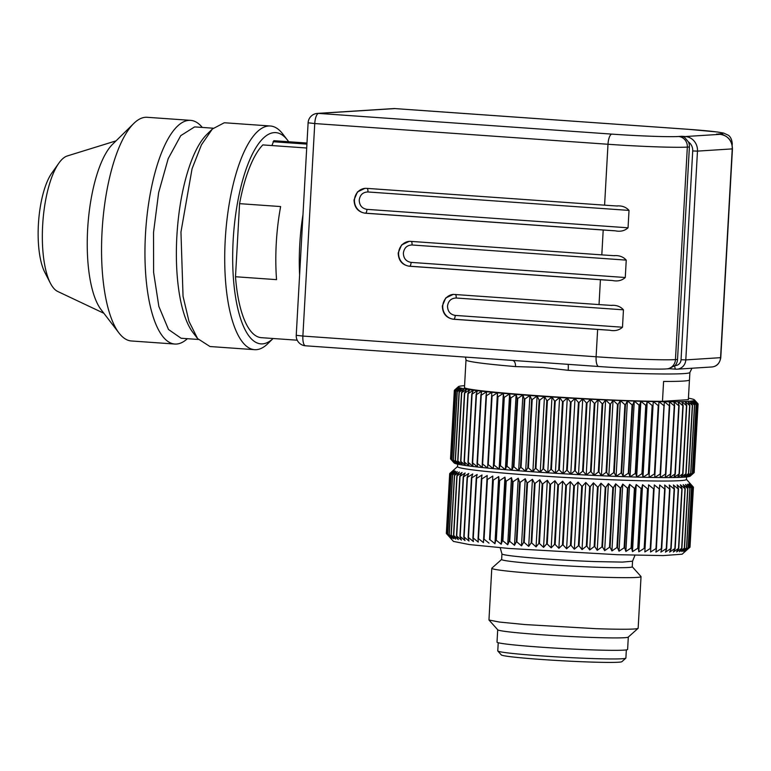 <?xml version="1.0" encoding="UTF-8"?>
<svg xmlns="http://www.w3.org/2000/svg" width="771" height="771" viewBox="0 0 771 771"><rect width="100%" height="100%" fill="white"/><g stroke="black" fill="none" stroke-linecap="round" stroke-linejoin="round"><path stroke-width="1.16" d="M498.23 642.735L497.767 650.897A64.157 2.689 3.2 0 0 497.825 651.013A64.157 2.689 3.2 0 0 504.041 652.42A64.157 2.689 3.2 0 0 574.617 657.836A64.157 2.689 3.2 0 0 625.821 658.174A64.157 2.689 3.2 0 0 625.888 658.068L626.341 649.895M497.825 651.013L501.343 654.945A60.417 2.535 3.2 0 0 507.202 656.266A60.417 2.535 3.2 0 0 573.663 661.364A60.417 2.535 3.2 0 0 621.889 661.682L625.821 658.174M632.239 566.733L640.98 576.496A74.748 3.132 -176.8 0 1 641.038 576.631A74.748 3.132 -176.8 0 1 598.624 577.084A74.748 3.132 -176.8 0 1 491.782 568.294A74.748 3.132 -176.8 0 1 491.859 568.16L501.642 559.438M632.548 561.201L632.239 566.791A65.4 2.737 -176.8 0 1 595.116 567.186A65.4 2.737 -176.8 0 1 501.632 559.495L501.95 553.896A65.4 2.737 3.2 0 0 595.424 561.596L622.457 562.098L632.548 561.201L634.996 555.245M491.782 568.294L488.959 620L499.29 622.043L525.003 624.568L595.732 628.664A74.748 3.132 3.2 0 0 638.089 628.336A74.748 3.132 3.2 0 0 638.157 628.211L641.038 576.631M488.959 620L497.758 629.82A65.4 2.737 3.2 0 0 591.193 637.405A65.4 2.737 3.2 0 0 628.249 637.116L638.089 628.336M497.709 629.762L497.016 642.137A65.4 2.737 3.2 0 0 590.49 649.828A65.4 2.737 3.2 0 0 627.613 649.433L628.307 637.068M655.967 548.605L659.301 488.949L654.309 484.93L650.56 552.036L655.967 548.605A122.088 5.108 3.2 0 0 656.4 548.605L655.919 552.103L661.316 548.653A122.088 5.108 3.2 0 0 661.72 548.653L660.892 552.132L666.26 548.663A122.088 5.108 3.2 0 0 666.636 548.663L665.469 552.123L670.789 548.644A122.088 5.108 3.2 0 0 671.127 548.644L669.633 552.084L674.876 548.586A122.088 5.108 3.2 0 0 675.174 548.576L673.353 552.007L678.509 548.489A122.088 5.108 3.2 0 0 678.769 548.48L676.63 551.891L681.67 548.354A122.088 5.108 3.2 0 0 681.892 548.345L679.444 551.747L684.34 548.191A122.088 5.108 3.2 0 0 684.532 548.171L681.776 551.573L686.518 547.988A122.088 5.108 3.2 0 0 686.662 547.969L683.617 551.361L688.185 547.757A122.088 5.108 3.2 0 0 688.291 547.738L684.976 551.111L689.341 547.487A122.088 5.108 3.2 0 0 689.409 547.468L685.824 550.841L689.978 547.188A122.088 5.108 3.2 0 0 690.006 547.159A122.088 5.108 3.2 0 0 689.997 547.179L682.123 554.204L663.243 555.583L617.185 554.696L508.725 548.432L469.298 544.557L453.464 541.415L448.317 535.672M690.016 546.928L693.428 487.205A122.088 5.108 3.2 0 0 693.418 487.185L691.385 484.892M650.56 552.036L654.309 484.93M650.242 548.518L653.586 488.862L648.604 484.834L644.855 551.94L650.242 548.518A122.088 5.108 3.2 0 0 650.705 548.528M644.855 551.94L648.604 484.834M644.17 548.393L647.505 488.747L642.571 484.699L638.822 551.805L644.17 548.393A122.088 5.108 3.2 0 0 644.662 548.403M638.822 551.805L638.292 548.248L641.626 488.602L642.571 484.699M637.781 548.239L641.115 488.583L636.229 484.525L632.48 551.641L637.781 548.239A122.088 5.108 3.2 0 0 638.292 548.248M632.48 551.641L631.613 548.065L634.947 488.409L636.229 484.525M631.083 548.046L634.417 488.4L629.618 484.333L625.869 551.438L631.083 548.046A122.088 5.108 3.2 0 0 631.613 548.065M625.869 551.438L624.674 547.844L628.008 488.188L629.618 484.333M624.115 547.824L627.449 488.168L622.756 484.092L619.007 551.207L624.115 547.824A122.088 5.108 3.2 0 0 624.674 547.844M619.007 551.207L617.484 547.583L620.819 487.937L622.756 484.092M616.916 547.564L620.25 487.908L615.672 483.831L611.923 550.937L616.916 547.564A122.088 5.108 3.2 0 0 617.484 547.583M611.923 550.937L610.083 547.294L613.417 487.648L615.672 483.831M609.495 547.275L612.829 487.619L608.406 483.533L604.657 550.648L609.495 547.275A122.088 5.108 3.2 0 0 610.083 547.294M604.657 550.648L602.508 546.976L605.842 487.33L608.406 483.533M601.91 546.957L605.245 487.301L600.985 483.215L597.226 550.321L601.91 546.957A122.088 5.108 3.2 0 0 602.508 546.976M597.226 550.321L594.788 546.629L598.123 486.983L600.985 483.215M594.171 546.6L597.506 486.954L593.429 482.858L589.68 549.964L594.171 546.6A122.088 5.108 3.2 0 0 594.788 546.629M589.68 549.964L586.943 546.253L590.278 486.607L593.429 482.858M586.326 546.225L589.661 486.578L585.787 482.482L582.038 549.588L586.326 546.225A122.088 5.108 3.2 0 0 586.943 546.253M582.038 549.588L579.031 545.858L582.365 486.202L585.787 482.482M578.404 545.82L581.739 486.173L578.086 482.077L574.328 549.193L578.404 545.82A122.088 5.108 3.2 0 0 579.031 545.858M574.328 549.193L571.07 545.425L574.405 485.778L578.086 482.077M570.444 545.396L573.778 485.74L570.357 481.653L566.598 548.759L570.444 545.396A122.088 5.108 3.2 0 0 571.07 545.425M566.598 548.759L563.09 544.981L566.425 485.325L570.357 481.653M562.464 544.943L565.798 485.296L562.628 481.21L558.879 548.316L562.464 544.943A122.088 5.108 3.2 0 0 563.09 544.981M558.879 548.316L555.139 544.509L558.474 484.863L562.628 481.21M554.513 544.471L557.847 484.824L554.947 480.747L551.188 547.853L554.513 544.471A122.088 5.108 3.2 0 0 555.139 544.509M551.188 547.853L547.237 544.027L550.571 484.371L554.947 480.747M546.62 543.989L549.954 484.333L547.333 480.266L543.574 547.371L546.62 543.989A122.088 5.108 3.2 0 0 547.237 544.027M543.574 547.371L539.43 543.516L542.765 483.87L547.333 480.266M538.823 543.478L542.158 483.831L539.816 479.764L536.067 546.88L538.823 543.478A122.088 5.108 3.2 0 0 539.43 543.516M536.067 546.88L531.739 543.006L535.074 483.35L539.816 479.764M531.152 542.957L534.486 483.311L532.443 479.263L528.694 546.369L531.152 542.957A122.088 5.108 3.2 0 0 531.739 543.006M528.694 546.369L524.213 542.466L527.547 482.819L532.443 479.263M523.634 542.427L526.969 482.781L525.244 478.743L521.495 545.849L523.634 542.427A122.088 5.108 3.2 0 0 524.213 542.466M521.495 545.849L516.878 541.926L520.213 482.28L525.244 478.743M516.31 541.888L519.644 482.232L518.237 478.213L514.488 545.319L516.31 541.888A122.088 5.108 3.2 0 0 516.878 541.926M514.488 545.319L509.756 541.377L513.091 481.73L518.237 478.213M509.207 541.338L512.542 481.682L511.462 477.673L507.713 544.779L509.207 541.338A122.088 5.108 3.2 0 0 509.756 541.377M507.713 544.779L502.885 540.828L506.219 481.181L511.462 477.673M502.355 540.779L505.689 481.133L504.947 477.133L501.198 544.249L502.355 540.779A122.088 5.108 3.2 0 0 502.885 540.828M501.198 544.249L496.293 540.269L499.627 480.622L504.947 477.133M495.792 540.23L499.126 480.574L498.712 476.594L494.963 543.7L495.792 540.23A122.088 5.108 3.2 0 0 496.293 540.269M494.963 543.7L490.009 539.71L493.344 480.063L498.712 476.594M489.537 539.671L492.794 476.054L489.537 539.671A122.088 5.108 3.2 0 0 490.009 539.71M489.045 543.169L484.063 539.16L487.397 479.504L492.794 476.054M446.361 533.474L449.695 473.818A122.088 5.108 3.2 0 1 449.676 473.789L446.342 533.445A122.088 5.108 3.2 0 0 446.361 533.474L450.013 537.56L446.756 533.802A122.088 5.108 3.2 0 0 446.804 533.831L450.678 537.917L447.681 534.187A122.088 5.108 3.2 0 0 447.768 534.216L451.854 538.303L449.117 534.592A122.088 5.108 3.2 0 0 449.252 534.631L453.521 538.717L451.074 535.026A122.088 5.108 3.2 0 0 451.247 535.064L455.671 539.151L453.531 535.488A122.088 5.108 3.2 0 0 453.743 535.517L458.311 539.604L456.471 535.961A122.088 5.108 3.2 0 0 456.721 535.999L461.415 540.076L459.892 536.452A122.088 5.108 3.2 0 0 460.181 536.491L464.98 540.558L463.785 536.963A122.088 5.108 3.2 0 0 464.103 537.002L468.99 541.059L468.122 537.483A122.088 5.108 3.2 0 0 468.479 537.532L473.413 541.57L472.883 538.023A122.088 5.108 3.2 0 0 473.269 538.062L478.251 542.1L478.059 538.563A122.088 5.108 3.2 0 0 478.473 538.611L483.465 542.63L483.61 539.112A122.088 5.108 3.2 0 0 484.063 539.16M693.428 487.205L689.92 483.427L693.341 487.513L690.006 547.159L693.312 487.542A122.088 5.108 3.2 0 0 693.341 487.513M693.312 487.542L689.573 483.735L692.743 487.812L689.409 547.468M689.341 547.487L692.676 487.841A122.088 5.108 3.2 0 0 692.743 487.812M692.676 487.841L688.725 484.005L691.626 488.082L688.291 547.738M688.185 547.757L691.52 488.101A122.088 5.108 3.2 0 0 691.626 488.082M691.52 488.101L687.375 484.255L689.997 488.322L686.662 547.969M686.518 547.988L689.852 488.342A122.088 5.108 3.2 0 0 689.997 488.322M689.852 488.342L685.525 484.467L687.867 488.525L684.532 548.171M684.34 548.191L687.674 488.535A122.088 5.108 3.2 0 0 687.867 488.525M687.674 488.535L683.193 484.641L685.226 488.689L681.892 548.345M681.67 548.354L685.005 488.708A122.088 5.108 3.2 0 0 685.226 488.689M685.005 488.708L680.388 484.786L682.104 488.824L678.769 548.48M678.509 548.489L681.843 488.833A122.088 5.108 3.2 0 0 682.104 488.824M681.843 488.833L677.111 484.901L678.509 488.93L675.174 548.576M674.876 548.586L678.21 488.93A122.088 5.108 3.2 0 0 678.509 488.93M678.21 488.93L673.382 484.978L674.461 488.987L671.127 548.644M670.789 548.644L674.124 488.987A122.088 5.108 3.2 0 0 674.461 488.987M674.124 488.987L669.218 485.017L669.97 489.016L666.636 548.663M666.26 548.663L669.594 489.016A122.088 5.108 3.2 0 0 669.97 489.016M669.594 489.016L664.641 485.026L665.055 489.007L661.72 548.653M661.316 548.653L664.65 488.997A122.088 5.108 3.2 0 0 665.055 489.007M664.65 488.997L659.668 484.998L656.4 548.605M647.505 488.747A122.088 5.108 3.2 0 0 647.997 488.756M641.115 488.583A122.088 5.108 3.2 0 0 641.626 488.602M634.417 488.4A122.088 5.108 3.2 0 0 634.947 488.409M627.449 488.168A122.088 5.108 3.2 0 0 628.008 488.188M620.25 487.908A122.088 5.108 3.2 0 0 620.819 487.937M612.829 487.619A122.088 5.108 3.2 0 0 613.417 487.648M605.245 487.301A122.088 5.108 3.2 0 0 605.842 487.33M597.506 486.954A122.088 5.108 3.2 0 0 598.123 486.983M589.661 486.578A122.088 5.108 3.2 0 0 590.278 486.607M581.739 486.173A122.088 5.108 3.2 0 0 582.365 486.202M573.778 485.74A122.088 5.108 3.2 0 0 574.405 485.778M565.798 485.296A122.088 5.108 3.2 0 0 566.425 485.325M557.847 484.824A122.088 5.108 3.2 0 0 558.474 484.863M549.954 484.333A122.088 5.108 3.2 0 0 550.571 484.371M542.158 483.831A122.088 5.108 3.2 0 0 542.765 483.87M534.486 483.311A122.088 5.108 3.2 0 0 535.074 483.35M526.969 482.781A122.088 5.108 3.2 0 0 527.547 482.819M519.644 482.232A122.088 5.108 3.2 0 0 520.213 482.28M512.542 481.682A122.088 5.108 3.2 0 0 513.091 481.73M505.689 481.133A122.088 5.108 3.2 0 0 506.219 481.181M499.126 480.574A122.088 5.108 3.2 0 0 499.627 480.622M483.61 539.112L486.944 479.466A122.088 5.108 3.2 0 0 487.397 479.504M486.944 479.466L487.214 475.524L481.808 478.955L478.473 538.611M478.059 538.563L481.393 478.916A122.088 5.108 3.2 0 0 481.808 478.955M481.393 478.916L482 474.994L476.603 478.415L473.269 538.062M472.883 538.023L476.218 478.367A122.088 5.108 3.2 0 0 476.603 478.415M476.218 478.367L477.162 474.464L471.813 477.875L468.479 537.532M468.122 537.483L471.457 477.837A122.088 5.108 3.2 0 0 471.813 477.875M471.457 477.837L472.739 473.953L467.438 477.355L464.103 537.002M463.785 536.963L467.12 477.316A122.088 5.108 3.2 0 0 467.438 477.355M467.12 477.316L468.729 473.452L463.516 476.844L460.181 536.491M459.892 536.452L463.226 476.806A122.088 5.108 3.2 0 0 463.516 476.844M463.226 476.806L465.173 472.97L460.056 476.343L456.721 535.999M456.471 535.961L459.805 476.305A122.088 5.108 3.2 0 0 460.056 476.343M459.805 476.305L462.06 472.498L457.078 475.871L453.743 535.517M453.531 535.488L456.866 475.832A122.088 5.108 3.2 0 0 457.078 475.871M456.866 475.832L459.429 472.045L454.582 475.408L451.247 535.064M451.074 535.026L454.408 475.379A122.088 5.108 3.2 0 0 454.582 475.408M454.408 475.379L457.27 471.611L452.587 474.975L449.252 534.631M449.117 534.592L452.452 474.946A122.088 5.108 3.2 0 0 452.587 474.975M452.452 474.946L455.603 471.197L451.112 474.56L447.768 534.216M447.681 534.187L451.016 474.531A122.088 5.108 3.2 0 0 451.112 474.56M451.016 474.531L454.437 470.811L450.139 474.175L446.804 533.831M446.756 533.802L450.091 474.146A122.088 5.108 3.2 0 0 450.139 474.175M450.091 474.146L453.772 470.455L449.695 473.818M449.676 473.789L453.608 470.117L449.772 473.49A122.088 5.108 3.2 0 0 449.772 473.49L449.753 473.722M449.792 473.461A122.088 5.108 3.2 0 0 449.782 473.481L457.55 466.542M686.547 476.95L686.402 479.446A114.609 4.799 -176.8 0 1 679.887 480.67A114.609 4.799 -176.8 0 1 621.359 480.14A114.609 4.799 -176.8 0 1 457.54 466.648L457.675 464.152A118.349 4.954 -176.8 0 1 456.018 463.747A118.349 4.954 -176.8 0 1 454.851 463.361A118.349 4.954 -176.8 0 1 454.186 462.995A118.349 4.954 -176.8 0 1 454.109 462.918L452.481 461.106M654.733 477.471L658.964 401.672L654.733 477.471L660.14 474.04A122.088 5.108 3.2 0 0 660.574 474.04L660.082 477.538L665.479 474.088A122.088 5.108 3.2 0 0 665.884 474.088L665.055 477.567L670.433 474.098A122.088 5.108 3.2 0 0 670.799 474.098L669.642 477.557L674.953 474.078A122.088 5.108 3.2 0 0 675.29 474.078L673.796 477.519L679.049 474.02A122.088 5.108 3.2 0 0 679.347 474.011L677.526 477.442L682.672 473.924A122.088 5.108 3.2 0 0 682.942 473.914L680.803 477.336L685.833 473.789A122.088 5.108 3.2 0 0 686.065 473.78L683.607 477.182L688.513 473.625A122.088 5.108 3.2 0 0 688.696 473.616L685.939 477.008L690.681 473.423A122.088 5.108 3.2 0 0 690.835 473.404L687.79 476.796L692.358 473.192A122.088 5.108 3.2 0 0 692.464 473.172L689.139 476.545L693.514 472.922A122.088 5.108 3.2 0 0 693.582 472.902L689.987 476.276L694.151 472.623L697.967 404.274A122.088 5.108 3.2 0 0 697.996 404.255L694.179 472.604A122.088 5.108 3.2 0 1 694.16 472.613A122.088 5.108 3.2 0 0 694.16 472.613L690.228 476.121A118.349 4.954 -176.8 0 1 689.987 476.276A118.349 4.954 -176.8 0 1 689.139 476.545A118.349 4.954 -176.8 0 1 687.79 476.796A118.349 4.954 -176.8 0 1 685.939 477.008A118.349 4.954 -176.8 0 1 683.607 477.182A118.349 4.954 -176.8 0 1 680.803 477.336A118.349 4.954 -176.8 0 1 677.526 477.442A118.349 4.954 -176.8 0 1 673.796 477.519A118.349 4.954 -176.8 0 1 669.642 477.557A118.349 4.954 -176.8 0 1 665.055 477.567A118.349 4.954 -176.8 0 1 660.082 477.538A118.349 4.954 -176.8 0 1 654.733 477.471A118.349 4.954 -176.8 0 1 649.028 477.374A118.349 4.954 -176.8 0 1 642.985 477.239A118.349 4.954 -176.8 0 1 636.653 477.076A118.349 4.954 -176.8 0 1 630.032 476.873A118.349 4.954 -176.8 0 1 623.17 476.642A118.349 4.954 -176.8 0 1 616.096 476.372A118.349 4.954 -176.8 0 1 608.82 476.083A118.349 4.954 -176.8 0 1 601.399 475.755A118.349 4.954 -176.8 0 1 593.843 475.408A118.349 4.954 -176.8 0 1 586.201 475.023A118.349 4.954 -176.8 0 1 578.501 474.628A118.349 4.954 -176.8 0 1 570.771 474.204A118.349 4.954 -176.8 0 1 563.042 473.751A118.349 4.954 -176.8 0 1 555.361 473.288A118.349 4.954 -176.8 0 1 547.747 472.806A118.349 4.954 -176.8 0 1 540.24 472.315A118.349 4.954 -176.8 0 1 532.867 471.804A118.349 4.954 -176.8 0 1 525.658 471.283A118.349 4.954 -176.8 0 1 518.652 470.753A118.349 4.954 -176.8 0 1 511.877 470.223A118.349 4.954 -176.8 0 1 505.362 469.684A118.349 4.954 -176.8 0 1 499.136 469.144A118.349 4.954 -176.8 0 1 493.218 468.604L488.236 464.595A122.088 5.108 3.2 0 1 487.783 464.556L487.638 468.064L482.646 464.046A122.088 5.108 3.2 0 1 482.222 463.997L482.415 467.534L477.442 463.496A122.088 5.108 3.2 0 1 477.047 463.458L477.586 467.014L472.642 462.966A122.088 5.108 3.2 0 1 472.286 462.918L473.153 466.494L468.276 462.436A122.088 5.108 3.2 0 1 467.949 462.398L469.154 465.992L464.354 461.925A122.088 5.108 3.2 0 1 464.065 461.887L465.588 465.511A118.349 4.954 -176.8 0 1 462.475 465.038A118.349 4.954 -176.8 0 1 459.844 464.585A118.349 4.954 -176.8 0 1 457.685 464.152L453.425 460.065L457.242 391.716L461.925 388.343L459.063 392.111A122.088 5.108 3.2 0 0 459.237 392.15L464.084 388.777L461.521 392.574A122.088 5.108 3.2 0 0 461.733 392.603L466.715 389.23L464.46 393.046A122.088 5.108 3.2 0 0 464.711 393.085L469.828 389.702L467.891 393.538A122.088 5.108 3.2 0 0 468.17 393.576L473.384 390.193L471.775 394.048A122.088 5.108 3.2 0 0 472.093 394.087L477.394 390.695L476.112 394.569A122.088 5.108 3.2 0 0 476.468 394.617L481.817 391.205L480.873 395.109A122.088 5.108 3.2 0 0 481.258 395.147L486.655 391.726L486.048 395.648A122.088 5.108 3.2 0 0 486.462 395.696L491.869 392.256L491.599 396.198A122.088 5.108 3.2 0 0 492.052 396.246L497.449 392.796L493.218 468.604A118.349 4.954 -176.8 0 1 487.638 468.064A118.349 4.954 -176.8 0 1 482.415 467.534A118.349 4.954 -176.8 0 1 477.586 467.014A118.349 4.954 -176.8 0 1 473.153 466.494A118.349 4.954 -176.8 0 1 469.154 465.992A118.349 4.954 -176.8 0 1 465.588 465.511L460.894 461.434L464.711 393.085M457.685 464.152L455.237 460.46A122.088 5.108 3.2 0 0 455.42 460.499L459.844 464.585L457.695 460.923A122.088 5.108 3.2 0 0 457.907 460.962L462.475 465.038L460.644 461.395A122.088 5.108 3.2 0 0 460.894 461.434M450.515 458.88L454.331 390.531A122.088 5.108 3.2 0 0 454.35 390.56L450.524 458.909A122.088 5.108 3.2 0 0 450.524 458.909L454.186 462.995L450.919 459.237A122.088 5.108 3.2 0 0 450.977 459.265L454.851 463.361L451.845 459.622A122.088 5.108 3.2 0 0 451.941 459.651L456.018 463.747L453.29 460.027A122.088 5.108 3.2 0 0 453.425 460.065M697.996 404.255L694.575 400.159L698.083 403.946L694.189 472.363M649.028 477.374L653.259 401.566L649.028 477.374L654.415 473.953A122.088 5.108 3.2 0 0 654.878 473.963M642.985 477.239L642.455 473.693L646.281 405.334L647.226 401.431L642.985 477.239L648.344 473.828A122.088 5.108 3.2 0 0 648.835 473.847M636.653 477.076L635.786 473.5L639.602 405.151L640.884 401.267L636.653 477.076L641.944 473.673A122.088 5.108 3.2 0 0 642.455 473.693M630.032 476.873L628.837 473.278L632.663 404.929L634.273 401.065L630.032 476.873L635.246 473.481A122.088 5.108 3.2 0 0 635.786 473.5M623.17 476.642L621.648 473.018L625.474 404.669L627.411 400.833L623.17 476.642L628.288 473.259A122.088 5.108 3.2 0 0 628.837 473.278M616.096 476.372L614.256 472.729L618.072 404.38L620.327 400.573L616.096 476.372L621.079 472.999A122.088 5.108 3.2 0 0 621.648 473.018M608.82 476.083L606.681 472.411L610.497 404.062L613.061 400.274L608.82 476.083L613.668 472.71A122.088 5.108 3.2 0 0 614.256 472.729M601.399 475.755L598.951 472.064L602.777 403.715L605.64 399.947L601.399 475.755L606.073 472.392A122.088 5.108 3.2 0 0 606.681 472.411M593.843 475.408L591.116 471.688L594.933 403.339L598.084 399.6L593.843 475.408L598.344 472.035A122.088 5.108 3.2 0 0 598.951 472.064M586.201 475.023L583.194 471.293L587.02 402.944L590.441 399.224L586.201 475.023L590.499 471.659A122.088 5.108 3.2 0 0 591.116 471.688M578.501 474.628L575.233 470.869L579.06 402.52L582.741 398.819L578.501 474.628L582.577 471.254A122.088 5.108 3.2 0 0 583.194 471.293M570.771 474.204L567.254 470.416L571.08 402.067L575.012 398.395L570.771 474.204L574.607 470.83A122.088 5.108 3.2 0 0 575.233 470.869M563.042 473.751L559.303 469.944L563.129 401.595L567.283 397.952L563.042 473.751L566.637 470.377A122.088 5.108 3.2 0 0 567.254 470.416M555.361 473.288L551.41 469.462L555.226 401.113L559.601 397.479L555.361 473.288L558.686 469.915A122.088 5.108 3.2 0 0 559.303 469.944M547.747 472.806L543.594 468.961L547.42 400.602L551.988 396.998L547.747 472.806L550.793 469.423A122.088 5.108 3.2 0 0 551.41 469.462M540.24 472.315L535.912 468.44L539.729 400.091L544.471 396.506L540.24 472.315L542.986 468.913A122.088 5.108 3.2 0 0 543.594 468.961M532.867 471.804L528.386 467.91L532.202 399.561L537.098 395.995L532.867 471.804L535.315 468.392A122.088 5.108 3.2 0 0 535.912 468.44M525.658 471.283L521.042 467.371L524.868 399.012L529.899 395.475L525.658 471.283L527.798 467.862A122.088 5.108 3.2 0 0 528.386 467.91M518.652 470.753L513.92 466.821L517.746 398.472L522.892 394.945L518.652 470.753L520.473 467.322A122.088 5.108 3.2 0 0 521.042 467.371M511.877 470.223L507.048 466.262L510.874 397.913L516.117 394.415L511.877 470.223L513.37 466.773A122.088 5.108 3.2 0 0 513.92 466.821M505.362 469.684L500.466 465.703L504.282 397.354L509.602 393.875L505.362 469.684L506.528 466.224A122.088 5.108 3.2 0 0 507.048 466.262M499.136 469.144L494.182 465.154L497.999 396.805L503.367 393.335L499.136 469.144L499.955 465.665A122.088 5.108 3.2 0 0 500.466 465.703M493.218 468.604L493.7 465.106A122.088 5.108 3.2 0 0 494.182 465.154M460.644 461.395L464.46 393.046M457.907 460.962L461.733 392.603M457.695 460.923L461.521 392.574M455.42 460.499L459.237 392.15M455.237 460.46L459.063 392.111M453.29 460.027L457.107 391.678A122.088 5.108 3.2 0 0 457.242 391.716M451.941 459.651L455.767 391.302L460.258 387.938L457.107 391.678M451.845 459.622L455.671 391.273A122.088 5.108 3.2 0 0 455.767 391.302M450.977 459.265L454.794 390.916L459.092 387.553L455.671 391.273M450.919 459.237L454.745 390.887A122.088 5.108 3.2 0 0 454.794 390.916M454.35 390.56L458.427 387.187L454.745 390.887M660.574 474.04L664.323 401.73A118.349 4.954 -176.8 0 1 658.964 401.672A118.349 4.954 -176.8 0 1 653.259 401.566A118.349 4.954 -176.8 0 1 647.226 401.431A118.349 4.954 -176.8 0 1 640.884 401.267A118.349 4.954 -176.8 0 1 634.273 401.065A118.349 4.954 -176.8 0 1 627.411 400.833A118.349 4.954 -176.8 0 1 620.327 400.573A118.349 4.954 -176.8 0 1 613.061 400.274A118.349 4.954 -176.8 0 1 605.64 399.947A118.349 4.954 -176.8 0 1 598.084 399.6A118.349 4.954 -176.8 0 1 590.441 399.224A118.349 4.954 -176.8 0 1 582.741 398.819A118.349 4.954 -176.8 0 1 575.012 398.395A118.349 4.954 -176.8 0 1 567.283 397.952A118.349 4.954 -176.8 0 1 559.601 397.479A118.349 4.954 -176.8 0 1 551.988 396.998A118.349 4.954 -176.8 0 1 544.471 396.506A118.349 4.954 -176.8 0 1 537.098 395.995A118.349 4.954 -176.8 0 1 529.899 395.475A118.349 4.954 -176.8 0 1 522.892 394.945A118.349 4.954 -176.8 0 1 516.117 394.415A118.349 4.954 -176.8 0 1 509.602 393.875A118.349 4.954 -176.8 0 1 503.367 393.335A118.349 4.954 -176.8 0 1 497.449 392.796A118.349 4.954 -176.8 0 1 491.869 392.256A118.349 4.954 -176.8 0 1 486.655 391.726A118.349 4.954 -176.8 0 1 481.817 391.205A118.349 4.954 -176.8 0 1 477.394 390.695A118.349 4.954 -176.8 0 1 473.384 390.193A118.349 4.954 -176.8 0 1 469.828 389.702A118.349 4.954 -176.8 0 1 466.715 389.23A118.349 4.954 -176.8 0 1 464.084 388.777A118.349 4.954 -176.8 0 1 461.925 388.343A118.349 4.954 -176.8 0 1 460.258 387.938A118.349 4.954 -176.8 0 1 459.092 387.553A118.349 4.954 -176.8 0 1 458.427 387.187A118.349 4.954 -176.8 0 1 458.263 386.859A118.349 4.954 -176.8 0 1 458.369 386.705L454.437 390.213A122.088 5.108 3.2 0 0 454.437 390.213A122.088 5.108 3.2 0 0 454.427 390.222M698.083 403.946A122.088 5.108 3.2 0 0 698.073 403.917L696.04 401.633M693.582 472.902L697.398 404.553L694.228 400.467L697.967 404.274M693.514 472.922L697.331 404.573A122.088 5.108 3.2 0 0 697.398 404.553M692.464 473.172L696.28 404.823L693.38 400.747L697.331 404.573M692.358 473.192L696.174 404.842A122.088 5.108 3.2 0 0 696.28 404.823M690.835 473.404L694.652 405.054L692.03 400.987L696.174 404.842M690.681 473.423L694.507 405.074A122.088 5.108 3.2 0 0 694.652 405.054M688.696 473.616L692.522 405.257L690.18 401.199L694.507 405.074M688.513 473.625L692.329 405.276A122.088 5.108 3.2 0 0 692.522 405.257M686.065 473.78L689.881 405.43L687.848 401.383L692.329 405.276M685.833 473.789L689.659 405.44A122.088 5.108 3.2 0 0 689.881 405.43M682.942 473.914L686.759 405.565L685.043 401.527L689.659 405.44M682.672 473.924L686.498 405.575A122.088 5.108 3.2 0 0 686.759 405.565M679.347 474.011L683.164 405.662L681.766 401.633L686.498 405.575M679.049 474.02L682.865 405.671A122.088 5.108 3.2 0 0 683.164 405.662M675.29 474.078L679.116 405.729L678.037 401.71L682.865 405.671M674.953 474.078L678.779 405.729A122.088 5.108 3.2 0 0 679.116 405.729M670.799 474.098L674.625 405.748L673.873 401.758L678.779 405.729M670.433 474.098L674.249 405.748A122.088 5.108 3.2 0 0 674.625 405.748M665.884 474.088L669.71 405.739L669.295 401.758L674.249 405.748M665.479 474.088L669.305 405.739A122.088 5.108 3.2 0 0 669.71 405.739M688.436 398.183A118.349 4.954 -176.8 0 1 688.754 398.241A118.349 4.954 -176.8 0 1 690.912 398.674A118.349 4.954 -176.8 0 1 692.58 399.079A118.349 4.954 -176.8 0 1 693.746 399.465A118.349 4.954 -176.8 0 1 694.411 399.831A118.349 4.954 -176.8 0 1 694.488 399.898A118.349 4.954 -176.8 0 1 694.575 400.159A118.349 4.954 -176.8 0 1 694.228 400.467A118.349 4.954 -176.8 0 1 693.38 400.747A118.349 4.954 -176.8 0 1 692.03 400.987A118.349 4.954 -176.8 0 1 690.18 401.199A118.349 4.954 -176.8 0 1 687.848 401.383A118.349 4.954 -176.8 0 1 685.043 401.527A118.349 4.954 -176.8 0 1 681.766 401.633A118.349 4.954 -176.8 0 1 678.037 401.71A118.349 4.954 -176.8 0 1 673.873 401.758A118.349 4.954 -176.8 0 1 669.295 401.758A118.349 4.954 -176.8 0 1 664.323 401.73L669.305 405.739M660.14 474.04L663.956 405.691A122.088 5.108 3.2 0 0 664.39 405.691M658.964 401.672L663.956 405.691M654.415 473.953L658.241 405.604A122.088 5.108 3.2 0 0 658.694 405.613M653.259 401.566L658.241 405.604M648.344 473.828L652.16 405.479A122.088 5.108 3.2 0 0 652.652 405.488M647.226 401.431L652.16 405.479M641.944 473.673L645.77 405.324A122.088 5.108 3.2 0 0 646.281 405.334M640.884 401.267L645.77 405.324M635.246 473.481L639.072 405.132A122.088 5.108 3.2 0 0 639.602 405.151M634.273 401.065L639.072 405.132M628.288 473.259L632.104 404.91A122.088 5.108 3.2 0 0 632.663 404.929M627.411 400.833L632.104 404.91M621.079 472.999L624.905 404.65A122.088 5.108 3.2 0 0 625.474 404.669M620.327 400.573L624.905 404.65M613.668 472.71L617.484 404.361A122.088 5.108 3.2 0 0 618.072 404.38M613.061 400.274L617.484 404.361M606.073 472.392L609.9 404.043A122.088 5.108 3.2 0 0 610.497 404.062M605.64 399.947L609.9 404.043M598.344 472.035L602.161 403.686A122.088 5.108 3.2 0 0 602.777 403.715M598.084 399.6L602.161 403.686M590.499 471.659L594.316 403.31A122.088 5.108 3.2 0 0 594.933 403.339M590.441 399.224L594.316 403.31M582.577 471.254L586.394 402.905A122.088 5.108 3.2 0 0 587.02 402.944M582.741 398.819L586.394 402.905M574.607 470.83L578.433 402.481A122.088 5.108 3.2 0 0 579.06 402.52M575.012 398.395L578.433 402.481M566.637 470.377L570.453 402.028A122.088 5.108 3.2 0 0 571.08 402.067M567.283 397.952L570.453 402.028M558.686 469.915L562.502 401.556A122.088 5.108 3.2 0 0 563.129 401.595M559.601 397.479L562.502 401.556M550.793 469.423L554.609 401.074A122.088 5.108 3.2 0 0 555.226 401.113M551.988 396.998L554.609 401.074M542.986 468.913L546.812 400.563A122.088 5.108 3.2 0 0 547.42 400.602M544.471 396.506L546.812 400.563M535.315 468.392L539.141 400.043A122.088 5.108 3.2 0 0 539.729 400.091M537.098 395.995L539.141 400.043M527.798 467.862L531.624 399.513A122.088 5.108 3.2 0 0 532.202 399.561M529.899 395.475L531.624 399.513M520.473 467.322L524.299 398.973A122.088 5.108 3.2 0 0 524.868 399.012M522.892 394.945L524.299 398.973M513.37 466.773L517.196 398.424A122.088 5.108 3.2 0 0 517.746 398.472M516.117 394.415L517.196 398.424M506.528 466.224L510.344 397.875A122.088 5.108 3.2 0 0 510.874 397.913M509.602 393.875L510.344 397.875M499.955 465.665L503.781 397.316A122.088 5.108 3.2 0 0 504.282 397.354M503.367 393.335L503.781 397.316M493.7 465.106L497.526 396.757A122.088 5.108 3.2 0 0 497.999 396.805M497.449 392.796L497.526 396.757M488.236 464.595L492.052 396.246M487.783 464.556L491.599 396.198M482.646 464.046L486.462 395.696M482.222 463.997L486.048 395.648M477.442 463.496L481.258 395.147M477.047 463.458L480.873 395.109M472.642 462.966L476.468 394.617M472.286 462.918L476.112 394.569M468.276 462.436L472.093 394.087M467.949 462.398L471.775 394.048M464.354 461.925L468.17 393.576M464.065 461.887L467.891 393.538M458.369 386.705A118.349 4.954 -176.8 0 1 458.61 386.55A118.349 4.954 -176.8 0 1 459.458 386.271A118.349 4.954 -176.8 0 1 460.807 386.03A118.349 4.954 -176.8 0 1 462.658 385.818A118.349 4.954 -176.8 0 1 464.585 385.664M691.953 368.239L689.891 372.432L689.476 379.881A112.123 4.693 -176.8 0 1 683.096 381.086A112.123 4.693 -176.8 0 1 663.59 381.433L662.482 401.315L688.349 399.686L689.447 379.968M662.482 401.315C602.874 401.363 460.48 391.311 464.489 387.331L466.002 359.912A112.123 4.693 -176.8 0 0 515.558 366.591L542.755 367.439L568.198 370.311A6.226 0.53 93.4 0 0 568.063 364.336M512.436 360.404C514.508 360.78 515.548 362.842 515.558 366.591M675.126 365.541A6.226 5.869 -93.6 0 0 681.044 359.729L692.715 150.943A9.965 9.397 -93.6 0 0 688.455 141.97A9.965 9.397 -93.6 0 1 689.399 146.972L677.526 359.479A9.965 9.397 -93.6 0 1 675.126 365.541L668.823 368.673M597.641 329.429L453.367 319.242C446.284 317.999 442.602 313.585 442.332 305.991L445.725 297.982L453.271 294.387L599.028 304.584L600.416 279.728L409.228 266.217C402.144 264.983 398.472 260.559 398.193 252.965L401.585 244.956L409.141 241.362L410.615 241.362L601.814 254.873L603.201 230.018L365.088 213.201C358.004 211.958 354.332 207.544 354.053 199.94L357.445 191.931L365.001 188.336L366.476 188.346L604.589 205.163L607.991 144.264L314.751 123.553L302.878 336.06L596.108 356.771L597.641 329.429A62.287 2.612 -176.8 0 0 609.726 330.229L453.782 319.213A3.739 1.234 94 0 0 455.227 315.406L622.486 327.222C619.094 330.287 614.834 331.289 609.726 330.229M617.475 206.011L616.675 205.963A62.287 2.612 -176.8 0 1 604.589 205.163M616.675 205.963C621.85 205.529 625.965 207.014 629.02 210.406L628.047 227.802C624.645 230.876 620.395 231.878 615.287 230.818A62.287 2.612 -176.8 0 1 603.201 230.018M614.689 255.721L613.899 255.664A62.287 2.612 -176.8 0 1 601.814 254.873M613.899 255.664C619.074 255.24 623.19 256.724 626.245 260.116L625.271 277.512C621.869 280.586 617.619 281.588 612.502 280.519A62.287 2.612 -176.8 0 1 600.416 279.728M611.914 305.432L611.114 305.374A62.287 2.612 -176.8 0 1 599.028 304.584M611.114 305.374C616.299 304.95 620.414 306.434 623.46 309.826L622.486 327.222M302.984 214.627A99.661 32.912 94 0 0 299.736 244.899A99.661 32.912 94 0 0 299.611 274.977M297.22 340.204L261.302 337.669A99.661 32.912 -86 0 1 235.492 276.741L276.548 279.642A99.661 32.912 -86 0 1 276.269 243.241A99.661 32.912 -86 0 1 280.634 206.561L239.579 203.66A99.661 32.912 -86 0 1 262.824 144.909L306.704 148.013M717.203 134.135L719.892 133.875A52.322 2.188 3.2 0 0 688.011 129.297A9.965 3.286 94 0 1 688.156 129.297L394.916 108.586A9.965 3.286 94 0 0 394.771 108.586L688.011 129.297M688.455 141.97L684.561 137.305L681.815 136.284L678.509 136.496A9.965 9.397 -93.6 0 1 687.337 147.097L675.454 359.604A62.287 2.612 -176.8 0 1 596.108 356.771A9.965 3.286 -86 0 0 598.72 366.504L305.48 345.793A9.965 3.286 -86 0 1 302.878 336.06L296.237 335.298A9.965 9.965 0 0 0 305.48 345.793A9.965 3.286 -86 0 0 305.624 345.793M235.492 276.741L239.579 203.66M262.419 343.885A105.887 34.965 94 0 0 273.088 338.498L267.98 343.519A112.123 37.027 -86 0 1 256.213 349.687A112.123 37.027 -86 0 1 254.565 349.677A112.123 37.027 -86 0 1 225.363 237.709A112.123 37.027 -86 0 1 268.713 125.991A112.123 37.027 -86 0 1 270.361 126.001A112.123 37.027 -86 0 1 282.784 133.981L287.516 140.158A105.887 34.965 94 0 0 274.235 132.622A105.887 34.965 94 0 0 233.15 240.475A105.887 34.965 94 0 0 262.419 343.885M288.662 141.748A105.887 34.965 94 0 0 287.516 140.158M271.912 145.555L273.85 140.698M270.361 126.001L225.787 122.849A112.123 37.027 94 0 0 224.139 122.84L212.372 129.008L201.462 144.784L192.056 168.782L180.954 232.081L183.045 296.315L188.991 321.391L197.569 338.546L209.991 346.526L254.565 349.677M212.372 129.008L206.811 134.462A105.887 34.965 94 0 0 177.147 231.811A105.887 34.965 94 0 0 192.837 332.368L197.569 338.546M213.21 128.208L196.027 126.993A105.887 34.965 94 0 0 194.475 126.984L180.751 135.648L168.194 158.653L158.643 192.615L153.525 232.495L153.602 272.394L158.845 306.405L168.492 329.496L181.108 338.247L198.292 339.462M187.382 338.691A112.123 37.027 -86 0 1 176.453 344.049A112.123 37.027 -86 0 1 174.805 344.039A112.123 37.027 -86 0 1 145.603 232.081A112.123 37.027 -86 0 1 188.953 120.363A112.123 37.027 -86 0 1 190.601 120.363A112.123 37.027 -86 0 1 202.301 127.437M190.601 120.363L147.203 117.298A112.123 37.027 94 0 0 145.555 117.288A112.123 37.027 94 0 0 133.778 123.456A112.123 37.027 94 0 0 102.37 226.529A112.123 37.027 94 0 0 118.985 332.995A112.123 37.027 94 0 0 131.407 340.975L174.805 344.039M133.778 123.456L112.662 144.187A88.453 29.211 94 0 0 87.884 225.508A88.453 29.211 94 0 0 100.982 309.499L118.985 332.995M116.064 140.852L67.318 155.944A68.503 22.619 94 0 0 58.885 163.115A68.503 22.619 94 0 0 42.839 222.327A68.503 22.619 94 0 0 50.394 283.208A68.503 22.619 94 0 0 57.748 291.486L103.883 313.286M58.885 163.115L51.802 173.089A56.601 18.697 94 0 0 38.55 222.019A56.601 18.697 94 0 0 44.795 272.327L50.394 283.208M689.891 372.432A112.123 4.693 -176.8 0 1 683.511 373.627A112.123 4.693 -176.8 0 1 568.198 370.311M675.753 369.164L669.421 368.721M598.865 366.504A9.965 3.286 -86 0 1 598.72 366.504C625.85 368.471 659.157 369.569 666.703 368.895A9.965 9.397 -93.6 0 0 675.454 359.604L677.526 359.479M716.885 134.106L720.153 134.337A3.739 1.234 -86 0 0 720.095 134.337A13.705 12.924 86.4 0 1 732.238 148.919L720.567 357.696A9.965 9.397 86.4 0 1 711.806 366.977L677.044 369.174A9.965 9.397 86.4 0 1 675.859 369.174A3.739 1.234 94 0 1 675.81 369.174L677.044 369.174A9.965 9.397 86.4 0 0 685.805 359.893L720.779 357.657C719.738 363.42 716.751 366.533 711.806 366.977M674.818 365.888A3.739 1.234 94 0 0 675.81 369.174L669.392 368.721M720.21 134.347A3.739 1.234 -86 0 0 720.153 134.337C728.026 135.686 732.132 140.534 732.45 148.88L697.476 151.116L685.805 359.893L681.044 359.729M689.399 146.972L687.337 147.097A62.287 2.612 -176.8 0 1 607.991 144.264A9.965 3.286 94 0 1 611.856 134.115A52.322 2.188 3.2 0 0 678.509 136.496M732.18 145.218L732.267 143.82A62.287 2.612 -176.8 0 1 731.901 144.071M611.856 134.115L318.625 113.404A9.965 3.286 94 0 0 314.751 123.553L308.111 122.791L296.237 335.298M453.367 319.242L453.782 319.213A12.461 11.748 -93.6 0 1 442.747 305.962A12.461 11.748 -93.6 0 1 453.483 294.368M612.502 280.519L409.642 266.197A3.739 1.234 94 0 0 411.097 262.391L625.271 277.512M409.228 266.217L409.642 266.197A12.461 11.748 -93.6 0 1 398.607 252.936A12.461 11.748 -93.6 0 1 409.343 241.352M615.287 230.818L365.502 213.172A3.739 1.234 94 0 0 366.957 209.365L628.047 227.802M365.088 213.201L365.502 213.172A12.461 11.748 -93.6 0 1 354.467 199.92A12.461 11.748 -93.6 0 1 365.203 188.326M395.06 108.605A9.965 3.286 94 0 0 394.916 108.586A9.965 9.965 0 0 0 393.586 108.586A9.965 9.397 86.4 0 1 394.771 108.586L318.625 113.404A9.965 9.397 -93.6 0 0 317.44 113.404A9.965 9.965 0 0 0 308.111 122.791M724.075 135.253A9.965 9.397 -93.6 0 0 719.892 133.875M716.577 134.087L720.095 134.337L685.332 136.534A3.739 1.234 94 0 0 684.561 137.305M692.715 150.943L697.476 151.116A13.705 12.924 -93.6 0 0 685.332 136.534L681.815 136.284M367.16 188.394A3.739 1.234 94 0 1 367.931 191.969L629.02 210.406M367.931 191.969C362.91 192.133 360.009 194.832 359.228 200.084C359.421 205.404 361.994 208.498 366.957 209.365M411.3 241.41A3.739 1.234 94 0 1 412.061 244.985L626.245 260.116M412.061 244.985C407.049 245.149 404.149 247.857 403.368 253.11C403.561 258.43 406.134 261.523 411.097 262.391M455.439 294.435A3.739 1.234 94 0 1 456.201 298.011L623.46 309.826M456.201 298.011C451.189 298.175 448.288 300.883 447.508 306.135C447.7 311.445 450.274 314.539 455.227 315.406M306.925 144.119L273.069 141.729M500.177 547.709L501.95 553.896M686.412 479.34L691.462 484.978M694.488 399.898L696.117 401.72M465.472 357.098L466.002 359.912M669.758 368.702L666.703 368.895M720.779 357.657L732.45 148.88M732.267 143.82C731.766 136.486 727.506 134.771 728.267 135.195L723.651 133.084L717.444 131.995L688.156 129.297M317.44 113.404L393.586 108.586M306.983 143.04L273.821 140.698"/></g></svg>
